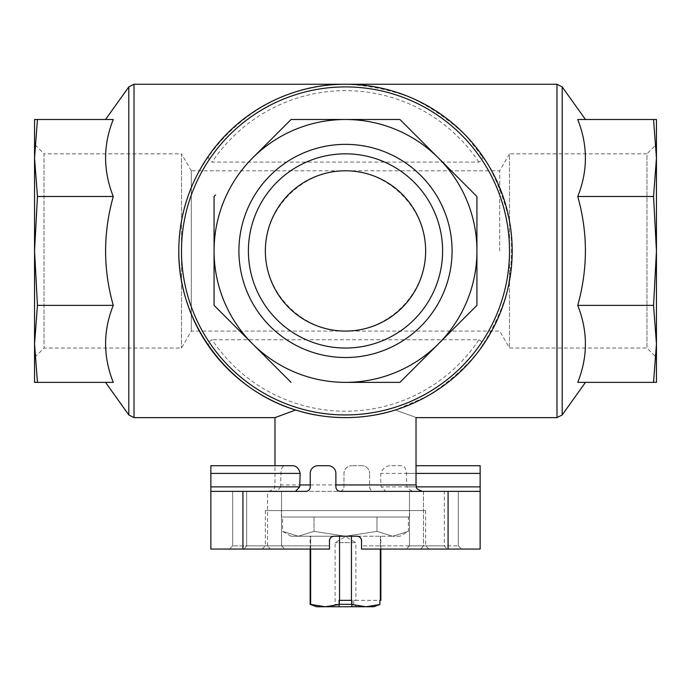 <?xml version="1.0" encoding="UTF-8"?>
<svg xmlns="http://www.w3.org/2000/svg" width="691" height="691" viewBox="0 0 691 691"><rect width="100%" height="100%" fill="white"/><g stroke="black" fill="none" stroke-linecap="round" stroke-linejoin="round"><path stroke-width="0.52" stroke-dasharray="3.46 2.59" d="M373.632 606.758L351.909 606.758L373.632 606.758L365.902 606.758L379.886 604.53L379.886 600.349L353.68 600.349L355.891 600.349L353.68 600.349L353.68 604.331L356.608 606.758L353.68 604.331L351.909 604.331L353.68 604.331L353.68 600.349L380.862 600.349M380.361 600.349L380.361 536.233L380.862 536.233L310.639 536.233L380.361 536.233L380.361 549.06M339.091 606.758L332.673 606.758L339.091 606.758L339.091 604.331L335.109 604.331L339.091 604.331L339.091 600.349L351.909 600.349L351.909 606.758M325.098 606.758L339.557 604.392L351.443 604.392L365.902 606.758L316.651 606.758M310.138 604.392L310.639 604.392L310.639 536.233L310.138 536.233L310.639 536.233L310.639 549.06M339.557 604.392L339.557 536.233M351.443 604.392L351.443 536.233M448.079 491.361L480.141 491.361L480.141 486.87L381.354 486.87L385.759 491.361L374.107 491.361C371.585 491.301 370.091 489.807 369.616 486.87L369.616 473.404L369.616 486.87A4.492 4.492 0 0 0 374.107 491.361L448.079 491.361L448.079 549.06L361.531 549.06L428.843 549.06L361.531 549.06L361.531 540.725L361.531 545.855L425.639 545.855L361.531 545.855L361.531 549.06L361.531 540.725A4.492 4.492 0 0 0 357.04 536.233L333.96 536.233A4.492 4.492 0 0 0 329.469 540.725L329.469 549.06L329.469 540.725C329.788 538.039 331.283 536.536 333.96 536.233M361.531 540.725C361.212 538.039 359.717 536.536 357.04 536.233M329.469 540.725L329.469 545.855L265.361 545.855L329.469 545.855L329.469 549.06L210.859 549.06L210.859 491.361L305.75 491.361C308.316 491.258 309.81 489.764 310.242 486.87L310.242 473.404C310.838 468.576 313.403 466.01 317.929 465.717L328.19 465.717C332.82 466.131 335.385 468.697 335.886 473.404L335.886 486.87C336.508 489.971 338.011 491.465 340.369 491.361L415.939 491.361C412.242 491.621 409.202 490.126 406.818 486.87L406.481 473.404C406.127 468.377 404.399 465.812 401.307 465.717L391.59 465.717C386.589 465.458 382.978 468.023 380.767 473.404L380.767 484.944L369.616 484.944M242.921 491.361L339.488 491.361A4.492 4.492 0 0 0 343.971 486.87L343.971 473.404A7.696 7.696 0 0 1 351.667 465.717C347.003 466.166 344.438 468.731 343.971 473.404L343.971 486.87C343.392 489.91 341.898 491.413 339.488 491.361L210.859 491.361L242.921 491.361L242.921 549.06M361.929 465.717L351.667 465.717L361.929 465.717A7.696 7.696 0 0 1 369.616 473.404C369.115 468.679 366.55 466.114 361.929 465.717M448.079 549.06L480.141 549.06L480.141 491.361L434.423 491.361M420.836 549.06L461.536 549.06L406.265 549.06L461.536 549.06L420.836 549.06L423.453 545.855L423.453 491.361L458.332 491.361L423.453 491.361L423.453 545.855L444.356 545.855L444.356 491.361L458.332 491.361L444.356 491.361L444.356 545.855L446.973 549.06L444.356 545.855L409.469 545.855L423.453 545.855L420.836 549.06M244.027 549.06L284.735 549.06L229.464 549.06L284.735 549.06L244.027 549.06L246.644 545.855L246.644 491.361L281.531 491.361L232.668 491.361L246.644 491.361L246.644 545.855L244.027 549.06M267.547 545.855L267.547 491.361L232.668 491.361L267.547 491.361L267.547 545.855L281.531 545.855L246.644 545.855L281.531 545.855L267.547 545.855L270.164 549.06L267.547 545.855L232.668 545.855L267.547 545.855M419.783 491.361L385.759 491.361M210.859 465.717L210.859 486.87L280.615 486.87L280.935 473.404C281.125 468.507 282.446 465.941 284.899 465.717M295.636 409.996C268.367 419.843 268.367 419.843 295.636 409.996C320.874 419.826 369.961 419.86 395.364 409.996C422.624 419.843 422.624 419.843 395.364 409.996C370.005 419.843 321.065 419.852 295.636 409.996C260.913 398.75 232.651 378.495 210.859 349.214A166.695 166.695 0 0 0 313.291 414.488A166.695 166.695 0 0 1 210.859 349.214C207.378 345.12 207.784 341.976 212.085 339.773A160.286 160.286 0 0 0 478.915 339.773L212.085 339.773M381.354 486.87L380.767 484.944M480.141 491.361L415.939 491.361M191.295 170.789L191.295 331.075L191.295 170.789L181.5 153.834L181.5 348.039L181.5 153.834L44.034 153.834L44.034 348.039L44.034 153.834L34.55 144.35L34.55 357.515L44.034 348.039L181.5 348.039L191.295 331.075L345.5 331.075C302.615 331.395 265.042 293.813 265.361 250.937C265.042 208.051 302.615 170.47 345.5 170.789L191.295 170.789M499.705 250.937L499.705 170.789L499.705 250.937M653.548 305.37L656.45 250.937L656.45 357.515L646.966 348.039L509.5 348.039L499.705 331.075L345.5 331.075C388.385 331.395 425.958 293.813 425.639 250.937C425.958 208.051 388.385 170.47 345.5 170.789L499.705 170.789L509.5 153.834L509.5 348.039L509.5 153.834L646.966 153.834L646.966 348.039L646.966 153.834L656.45 144.35L656.45 250.937L653.548 196.494L656.45 157.997L653.548 119.5L656.45 119.5L656.45 343.868L653.548 305.37L577.736 305.37C587.955 330.842 587.955 356.504 577.736 382.365C587.946 382.365 587.946 382.365 577.736 382.365C587.946 382.365 587.946 382.365 577.736 382.365L653.548 382.365L656.45 343.868L656.45 382.365L653.548 382.365M178.805 250.937C176.939 161.832 256.396 82.367 345.5 84.242C293.096 84.008 241.582 110.189 210.859 152.651C207.378 156.745 207.792 159.889 212.085 162.091L478.915 162.091C483.216 159.889 483.622 156.745 480.141 152.651C449.418 110.189 397.904 84.008 345.5 84.242C368.13 85.261 390.044 89.77 411.24 97.751C431.633 107.615 449.996 120.398 466.33 136.092L486.974 162.765C498.073 182.519 505.838 203.491 510.278 225.707C512.687 248.233 511.547 270.578 506.866 292.734C500.198 314.388 490.342 334.47 477.3 352.989C462.633 370.255 445.66 384.827 426.373 396.694L395.364 409.996C430.087 398.75 458.349 378.495 480.141 349.214C483.622 345.12 483.208 341.976 478.915 339.773M653.548 119.5L577.736 119.5C587.946 119.5 587.946 119.5 577.736 119.5C587.946 119.5 587.946 119.5 577.736 119.5C587.955 144.972 587.955 170.634 577.736 196.494C587.946 232.988 587.946 269.283 577.736 305.37M653.548 196.494L577.736 196.494M656.45 357.515L656.45 144.35M37.452 382.365L113.264 382.365C103.054 382.365 103.054 382.365 113.264 382.365C103.054 382.365 103.054 382.365 113.264 382.365C103.045 356.901 103.045 331.231 113.264 305.37C103.054 268.877 103.054 232.582 113.264 196.494C103.045 171.023 103.045 145.36 113.264 119.5C103.054 119.5 103.054 119.5 113.264 119.5C103.054 119.5 103.054 119.5 113.264 119.5L37.452 119.5L34.55 157.997L34.55 382.365L37.452 382.365L34.55 343.868L34.55 250.937L37.452 305.37L34.55 343.868M37.452 119.5L34.55 119.5L34.55 250.937L37.452 196.494L34.55 157.997M113.264 305.37L37.452 305.37M113.264 196.494L37.452 196.494M291.058 382.365L214.072 305.37M252.56 157.997L291.058 119.5M399.942 119.5L476.928 196.494M438.44 343.868L399.942 382.365M318.283 415.395A166.695 166.695 0 0 0 372.682 415.395A166.695 166.695 0 0 1 318.283 415.395M380.706 413.866A166.695 166.695 0 0 0 480.141 349.214A166.695 166.695 0 0 1 380.706 413.866M280.615 486.87C278.542 490.074 275.795 491.577 272.366 491.361M480.141 486.87L480.141 465.717M210.859 486.87L210.859 491.361M345.5 153.834A97.103 97.103 0 0 1 429.595 299.488A97.103 97.103 0 0 1 261.405 299.488A97.103 97.103 0 0 1 345.5 153.834M401.307 465.717L391.59 465.717M423.453 545.855L458.332 545.855L423.453 545.855M265.361 510.589L425.639 510.589L265.361 510.589L265.361 545.855L262.157 549.06M281.384 510.589L409.616 510.589L281.384 510.589L281.384 517.006L409.616 517.006L281.384 517.006M291.006 536.233L345.5 536.233L291.006 536.233L282.576 531.37L298.305 536.233L314.034 531.37L345.5 536.233L376.966 531.37L345.5 536.233L314.034 531.37L314.034 517.006L376.966 517.006L282.576 517.006L314.034 517.006L314.034 531.37L298.305 536.233L282.576 531.37L282.576 517.006M399.994 536.233L392.695 536.233L399.994 536.233L408.424 531.37L392.695 536.233L376.966 531.37L376.966 517.006L408.424 517.006L376.966 517.006L376.966 531.37L392.695 536.233L408.424 531.37L408.424 517.006M345.5 536.233L392.695 536.233L345.5 536.233M332.673 606.758L335.109 604.331L335.109 542.651L345.5 536.648L355.891 542.651L335.109 542.651L355.891 542.651L355.891 600.349M416.025 484.944L406.481 484.944M343.971 484.944L280.935 484.944M134.019 84.242L134.019 417.632M556.981 84.242L556.981 417.632M562.198 86.919L562.198 414.945M128.802 86.919L128.802 414.945M478.915 162.091A160.286 160.286 0 0 0 212.085 162.091M480.141 473.404L380.767 473.404M416.025 473.404L406.481 473.404M416.319 486.87L406.818 486.87M210.859 473.404L280.935 473.404M380.862 549.06L380.862 536.233M310.138 549.06L310.138 536.233M281.531 545.855L281.531 491.361L281.531 545.855L284.735 549.06L281.531 545.855M409.469 545.855L409.469 491.361L409.469 545.855L406.265 549.06L409.469 545.855M268.566 491.361C277.333 488.312 273.748 486.844 274.975 484.944L274.975 465.717M232.668 545.855L229.464 549.06L232.668 545.855L232.668 491.361L232.668 545.855M458.332 545.855L461.536 549.06L458.332 545.855L458.332 491.361L458.332 545.855M425.639 510.589L425.639 545.855L428.843 549.06M409.616 517.006L409.616 510.589"/><path stroke-width="1.04" d="M380.862 549.06L380.862 600.349L380.361 600.349L380.361 549.06M380.361 600.349L379.886 600.349L379.886 604.53L373.632 606.758L379.886 604.53L365.902 606.758L351.909 604.53L351.909 600.349L339.557 600.349L339.557 536.233M351.443 600.349L351.443 536.233M339.091 604.53L339.091 606.758L325.098 606.758L310.639 604.392L325.098 606.758L339.091 604.53L339.091 600.349L339.557 600.349M351.909 604.331L339.091 604.331M351.909 604.53L351.909 606.758L339.091 606.758M310.639 549.06L310.639 604.392L310.138 604.392L316.651 606.758L325.098 606.758M357.04 536.233L333.96 536.233A4.492 4.492 0 0 0 329.469 540.725L329.469 549.06L210.859 549.06L210.859 491.361L305.75 491.361A4.492 4.492 0 0 0 310.242 486.87L310.242 473.404A7.696 7.696 0 0 1 317.929 465.717L328.19 465.717A7.696 7.696 0 0 1 335.886 473.404L335.886 486.87A4.492 4.492 0 0 0 340.369 491.361L480.141 491.361L480.141 549.06L361.531 549.06L361.531 540.725A4.492 4.492 0 0 0 357.04 536.233C359.717 536.536 361.212 538.039 361.531 540.725M329.469 540.725C329.788 538.039 331.283 536.536 333.96 536.233M178.805 250.937A166.695 166.695 0 0 0 428.843 395.295A166.695 166.695 0 0 0 428.843 106.569A166.695 166.695 0 0 0 178.805 250.937A166.695 166.695 0 0 0 428.843 395.295A166.695 166.695 0 0 0 428.843 106.569A166.695 166.695 0 0 0 178.805 250.937C177.984 321.997 227.572 389.517 295.636 409.996L274.975 417.632L134.019 417.632L128.802 414.945L128.802 86.919L105.533 119.5M210.859 491.361L210.859 465.717L292.328 465.717C296.24 465.656 298.858 468.222 300.162 473.404L299.704 486.87L295.541 491.361M395.364 409.996C422.624 419.843 422.624 419.843 395.364 409.996M585.467 382.365L562.198 414.945L556.981 417.632L416.025 417.632L416.025 484.944C417.252 486.844 413.667 488.312 422.434 491.361M653.548 382.365L656.45 382.365L656.45 343.868L653.548 382.365L577.736 382.365C587.955 356.901 587.955 331.231 577.736 305.37C587.946 268.877 587.946 232.582 577.736 196.494C587.955 171.023 587.955 145.36 577.736 119.5L653.548 119.5L656.45 157.997L653.548 196.494L656.45 250.937L653.548 305.37L656.45 343.868L656.45 119.5L653.548 119.5M653.548 305.37L577.736 305.37M653.548 196.494L577.736 196.494M34.55 144.35L34.55 157.997L37.452 119.5L113.264 119.5C103.045 144.972 103.045 170.634 113.264 196.494C103.054 232.988 103.054 269.283 113.264 305.37C103.045 330.842 103.045 356.504 113.264 382.365L37.452 382.365L34.55 343.868L34.55 357.515M37.452 382.365L34.55 382.365L34.55 119.5L37.452 119.5M34.55 343.868L37.452 305.37L34.55 250.937L37.452 196.494L34.55 157.997M113.264 196.494L37.452 196.494M113.264 305.37L37.452 305.37M399.942 382.365L345.5 382.365A131.428 131.428 0 0 0 438.44 157.997A131.428 131.428 0 0 0 214.072 250.937A131.428 131.428 0 0 0 345.5 382.365L399.942 382.365L476.928 305.37L476.928 196.494L476.928 305.37M214.072 305.37L214.072 196.494L214.072 305.37L291.058 382.365M215.557 195.009L214.072 196.494M291.058 119.5L399.942 119.5L291.058 119.5L252.56 157.997M475.443 306.856L438.44 343.868M313.291 414.488A166.695 166.695 0 0 0 318.283 415.395A166.695 166.695 0 0 1 313.291 414.488M372.682 415.395A166.695 166.695 0 0 0 380.706 413.866A166.695 166.695 0 0 1 372.682 415.395M480.141 152.651A166.695 166.695 0 0 0 210.859 152.651M345.5 144.35A106.587 106.587 0 0 1 437.809 304.221A106.587 106.587 0 0 1 253.191 304.221A106.587 106.587 0 0 1 345.5 144.35M476.928 196.494L399.942 119.5M480.141 465.717L416.025 465.717L480.141 465.717L480.141 486.87L416.319 486.87M480.141 491.361L480.141 486.87M345.5 153.834A97.103 97.103 0 0 1 429.595 299.488A97.103 97.103 0 0 1 261.405 299.488A97.103 97.103 0 0 1 345.5 153.834M345.5 170.789A80.139 80.139 0 0 1 414.902 291.006A80.139 80.139 0 0 1 276.098 291.006A80.139 80.139 0 0 1 345.5 170.789M210.859 465.717L292.328 465.717M351.909 606.758L373.632 606.758M448.079 491.361L448.079 549.06M242.921 491.361L242.921 549.06M300.162 484.944L310.242 484.944M335.886 484.944L416.025 484.944M134.019 417.632L134.019 84.242L128.802 86.919M556.981 417.632L556.981 84.242L134.019 84.242M562.198 414.945L562.198 86.919L556.981 84.242M497.028 188.168A164.009 164.009 0 0 0 181.491 250.937A164.009 164.009 0 0 0 377.493 411.793A164.009 164.009 0 0 0 497.028 188.168M480.141 473.404L416.025 473.404M210.859 473.404L300.162 473.404M210.859 486.87L299.704 486.87M310.138 604.392L310.138 549.06M274.975 465.717L274.975 417.632M585.467 119.5L562.198 86.919M105.533 382.365L128.802 414.945"/></g></svg>
